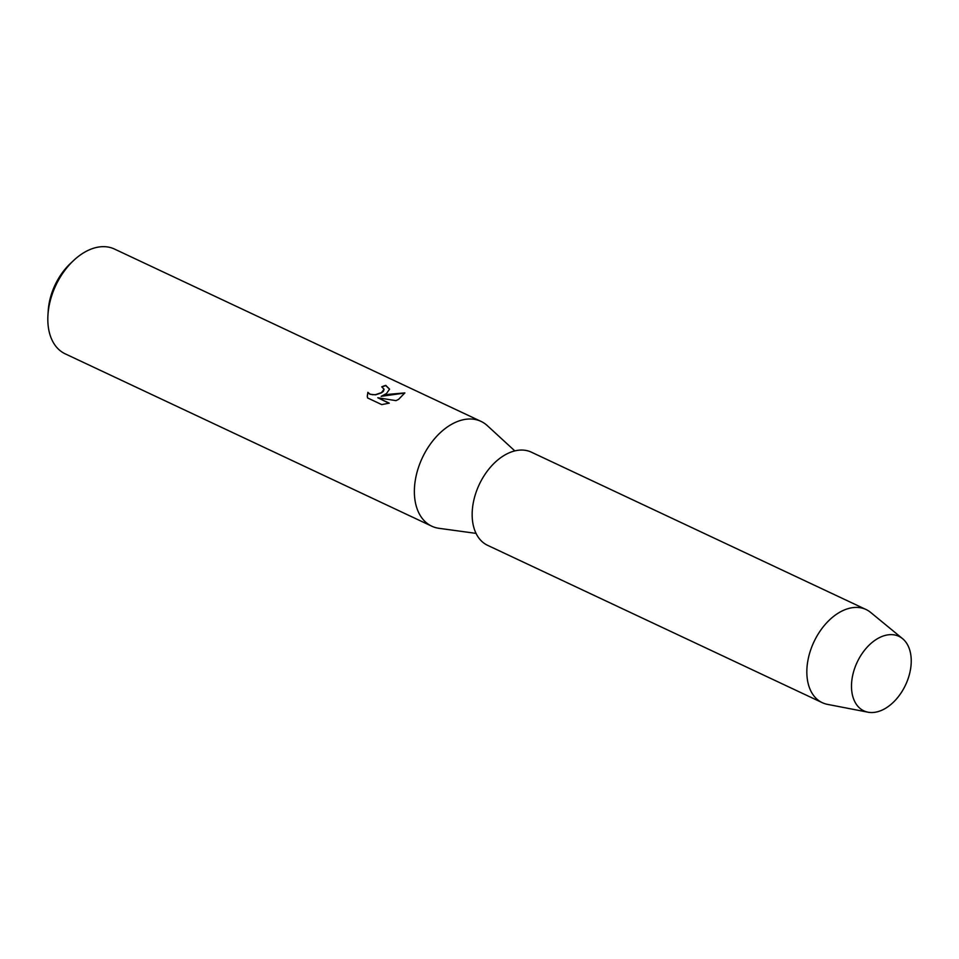 <?xml version="1.0" encoding="UTF-8"?>
<svg xmlns="http://www.w3.org/2000/svg" width="959" height="959" viewBox="0 0 959 959"><rect width="100%" height="100%" fill="white"/><g stroke="black" fill="none" stroke-linecap="round" stroke-linejoin="round"><path stroke-width="1.44" d="M878.036 638.37A41.177 26.744 115.2 0 0 851.676 690.252A41.177 26.744 115.2 0 0 884.689 708.797A41.177 26.744 115.2 0 0 911.05 656.927A41.177 26.744 115.2 0 0 878.036 638.37A41.177 26.744 115.2 0 0 851.952 679.583A41.177 26.744 115.2 0 0 868.015 712.201A41.177 26.744 115.2 0 0 884.689 708.797A41.177 26.744 115.2 0 0 909.54 673.937A41.177 26.744 115.2 0 0 902.587 638.67A41.177 26.744 115.2 0 0 878.036 638.37M514.827 450.91L487.304 425.616A57.9 37.605 115.2 0 0 481.01 421.385A57.9 37.605 115.2 0 0 451.701 424.25A57.9 37.605 115.2 0 0 415.75 477.762A57.9 37.605 115.2 0 0 431.742 526.167A57.9 37.605 115.2 0 0 439.018 528.313L476.048 533.384M381.754 404.614L367.609 397.961L367.273 396.307L367.884 392.339L369.826 394.029L372.464 394.712L375.604 394.628L381.49 392.615L384.056 389.258L381.754 386.825A57.9 37.605 -64.8 0 1 385.77 385.374L389.558 389.138L386.453 393.586L381.143 396.331L388.155 394.377L404.842 392.902L398.656 399.316L395.983 400.646L377.798 397.757L389.258 403.152L381.754 404.602M481.01 421.385L114.457 249.04A57.9 37.605 115.2 0 0 85.147 251.917A57.9 37.605 115.2 0 0 73.579 260.524A57.9 37.605 115.2 0 0 47.95 315.031A57.9 37.605 115.2 0 0 65.188 353.835L431.742 526.167M73.579 260.524L70.427 263.473A50.18 32.594 115.2 0 0 48.226 310.716L47.95 315.031M384.068 389.378L383.372 391.332L381.502 392.83L375.616 394.844L369.85 394.257L367.884 392.351M367.908 392.567L367.285 396.403M389.57 389.27L385.794 385.59A57.636 37.437 115.2 0 0 382.006 386.957M404.854 393.034L381.143 396.331M388.982 403.236L377.798 397.757M902.587 638.67L870.7 612.465A51.462 33.421 115.2 0 0 866.073 609.528A51.462 33.421 115.2 0 0 840.012 612.082A51.462 33.421 115.2 0 0 808.065 659.648A51.462 33.421 115.2 0 0 822.283 702.683A51.462 33.421 115.2 0 0 827.497 704.374L868.015 712.201M866.073 609.528L531.394 452.18A51.462 33.421 115.2 0 0 505.333 454.734A51.462 33.421 115.2 0 0 473.386 502.288A51.462 33.421 115.2 0 0 487.604 545.323L822.283 702.683"/></g></svg>
